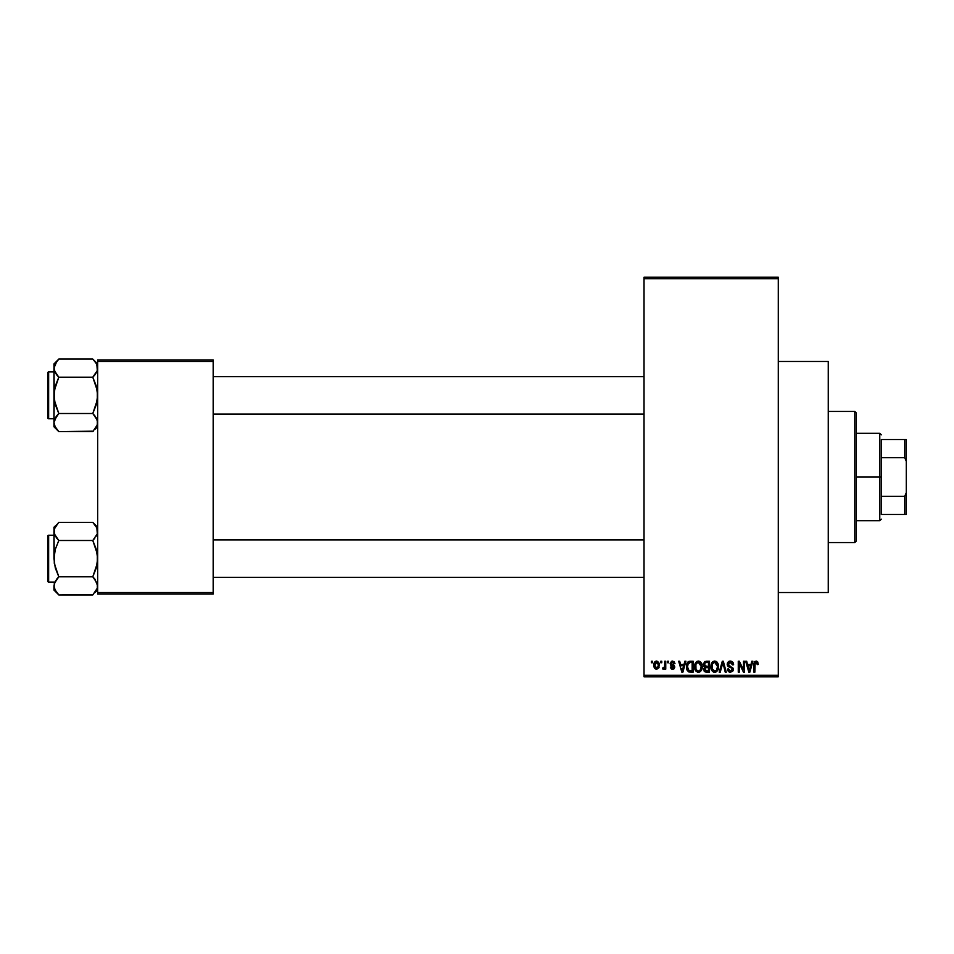 <?xml version="1.0" encoding="UTF-8"?>
<svg xmlns="http://www.w3.org/2000/svg" width="954" height="954" viewBox="0 0 954 954"><rect width="100%" height="100%" fill="white"/><g stroke="black" fill="none" stroke-linecap="round" stroke-linejoin="round"><path stroke-width="1.43" d="M778.285 592.517L828.251 592.517L828.251 361.483L778.285 361.483L828.251 361.483L828.251 592.517L778.285 592.517M644.033 278.747L644.033 675.253L778.285 675.253L778.285 278.747L644.033 278.747L644.033 277.185L778.285 277.185L778.285 278.747L778.285 277.185L644.033 277.185L644.033 676.815L778.285 676.815L778.285 278.747L644.033 278.747M660.788 662.768L660.788 661.205L661.778 661.205L661.778 662.768L660.788 662.768L661.778 662.768L661.778 661.205L660.788 661.205L661.778 661.205L661.778 662.768L660.788 662.768L660.788 661.205L660.788 662.768M664.568 668.337L663.567 669.303L662.625 668.873L662.911 667.74L664.568 666.953L664.759 661.205L665.749 661.205L665.749 669.159L664.759 669.159L664.759 667.883L663.817 669.255L662.625 668.873L662.911 667.74L664.413 667.347L664.759 665.332L664.568 666.953L662.911 667.74L662.625 668.873L663.567 669.303L664.759 667.883L664.759 669.159L665.749 669.159L665.749 661.205L664.759 661.205L665.749 661.205L665.749 669.159L664.759 669.159M667.597 662.768L667.597 661.205L668.587 661.205L668.587 662.768L667.597 662.768L668.587 662.768L668.587 661.205L667.597 661.205L668.587 661.205L668.587 662.768L667.597 662.768L667.597 661.205L667.597 662.768M670.149 663.638L671.58 661.229L673.989 661.516L674.979 663.626L673.977 663.757L672.63 662.207L671.151 663.626L674.096 665.355L674.836 667.037L673.882 668.969L671.294 668.957L670.292 667.025L672.785 668.158L673.822 667.001L670.722 665.332L670.149 663.638L673.834 667.192L672.558 668.158L670.292 667.025L672.594 669.303L674.836 667.037L671.139 663.435L672.487 662.207L673.977 663.757L674.979 663.626L672.558 661.062L670.161 663.388M684.865 661.205L684.006 664.473L684.865 661.205L685.902 661.205L682.885 672.141L681.836 672.141L678.664 661.205L679.701 661.205L680.56 664.473L684.006 664.473L680.56 664.473L679.701 661.205L678.664 661.205L681.836 672.141L682.885 672.141L685.902 661.205L684.865 661.205L685.902 661.205L682.885 672.141L681.836 672.141L678.664 661.205L679.701 661.205M698.388 661.062L700.713 662.088L702.001 664.58L701.202 670.686L697.911 672.248L696.026 671.234L694.941 669.326L695.072 663.65L696.396 661.766L698.388 661.062L695.549 662.732L694.56 666.667C694.393 669.696 695.669 671.568 698.388 672.284C701.154 671.544 702.442 669.625 702.227 666.524L701.238 662.78L698.388 661.062L699.652 661.325M714.713 661.062L717.038 662.088L718.326 664.58L717.515 670.686L714.236 672.248L711.255 669.326L711.398 663.65L712.721 661.766L714.713 661.062L711.863 662.732L710.885 666.667C710.706 669.696 711.982 671.568 714.701 672.284C717.48 671.544 718.756 669.625 718.541 666.524L717.563 662.78L714.713 661.062L715.977 661.325M756.128 661.062L757.691 661.837L758.275 664.473L757.285 664.616L756.594 662.481L755.163 662.839L754.876 672.141L753.887 672.141L754.531 661.802L756.128 661.062L753.887 664.723L753.887 672.141L754.876 672.141L755.019 663.173L756.081 662.338L757.285 664.616L758.275 664.473L757.691 661.837L756.582 661.11M751.847 661.205L750.989 664.473L751.847 661.205L752.885 661.205L749.868 672.141L748.818 672.141L745.646 661.205L746.684 661.205L747.554 664.473L750.989 664.473L747.554 664.473L746.684 661.205L745.646 661.205L748.818 672.141L749.868 672.141L752.885 661.205L751.847 661.205L752.885 661.205L749.868 672.141L748.818 672.141L745.646 661.205L746.684 661.205M743.524 661.205L743.524 669.958L743.524 661.205L744.514 661.205L744.514 672.141L743.452 672.141L739.267 663.376L739.267 672.141L738.265 672.141L738.265 661.205L739.338 661.205L743.524 669.958L739.338 661.205L738.265 661.205L738.265 672.141L739.267 672.141L739.267 663.376L743.452 672.141L744.514 672.141L744.514 661.205L743.524 661.205L744.514 661.205L744.514 672.141L743.452 672.141M727.222 664.628L727.675 662.446L729.071 661.265L731.658 661.325L733.173 662.827L733.59 664.759L732.589 664.902L730.692 662.386L728.272 663.638L728.653 665.415L733.137 668.205L732.899 670.96L730.478 672.284L728.26 671.33L727.485 669.016L728.474 668.873L729.142 670.567L730.812 670.984L732.052 670.233L732.147 668.384L728.045 666.393L727.198 664.234L728.713 666.834L731.992 668.134L732.314 669.243L730.442 670.996L728.474 668.873L727.485 669.016L730.478 672.284L733.304 669.291L728.188 664.211L730.204 662.338L732.589 664.902L733.59 664.759C733.543 662.529 732.445 661.301 730.299 661.062L727.21 663.924M722.44 664.211L720.246 672.141L719.209 672.141L722.321 661.205L723.299 661.205L726.244 672.141L725.219 672.141L722.87 662.481L720.246 672.141L719.209 672.141L720.246 672.141L722.87 662.481L725.219 672.141L726.244 672.141L723.299 661.205L722.321 661.205L723.299 661.205L726.244 672.141L725.219 672.141L722.87 662.481M706.377 661.205L703.36 664.413L704.839 661.48L709.466 661.205L709.466 672.141L704.374 671.413L703.658 669.064L704.72 667.096L703.36 664.413L704.72 667.096L703.647 669.386L706.377 672.141L709.466 672.141L709.466 661.205L706.377 661.205L709.466 661.205L709.466 672.141L706.377 672.141M687.226 662.97L690.231 661.205C687.464 661.778 686.212 663.626 686.475 666.727L688.025 661.909L693.141 661.205L693.141 672.141L688.132 671.568L686.475 667.108L688.788 671.938L693.141 672.141L693.141 661.205L690.231 661.205L693.141 661.205L693.141 672.141M653.824 665.26L654.742 661.933L657.604 661.289L659.25 663.805L658.82 667.883L656.257 669.279L654.158 667.418L653.824 665.26L656.591 669.303L659.369 665.176L656.591 661.062C654.563 661.587 653.633 662.982 653.824 665.26L653.824 665.26M651.415 662.768L651.415 661.205L652.405 661.205L652.405 662.768L651.415 662.768L652.405 662.768L652.405 661.205L651.415 661.205L652.405 661.205L652.405 662.768L651.415 662.768L651.415 661.205L651.415 662.768M97.654 359.92L213.171 359.92L213.171 361.483L97.654 361.483L97.654 592.517L213.171 592.517L213.171 359.92L97.654 359.92L97.654 361.483L97.654 359.92M97.654 594.08L213.171 594.08L213.171 361.483L97.654 361.483L97.654 594.08L97.654 592.517L213.171 592.517L213.171 594.08L97.654 594.08M644.033 676.815L644.033 675.253L778.285 675.253L778.285 676.815L644.033 676.815M758.275 664.473L757.273 664.258M756.081 662.338L754.876 664.628L756.081 662.338L755.019 663.173M754.876 672.141L753.887 672.141L753.887 664.723M753.899 664.115L753.946 663.507L753.899 664.115M754.054 662.911L754.972 661.396M749.725 668.933L750.655 665.749L749.725 668.933M748.866 669.314L747.888 665.749L750.655 665.749L747.888 665.749L749.009 669.875M739.267 672.141L738.265 672.141L738.265 661.205L739.338 661.205M733.256 663.006L733.519 663.972M733.59 664.759L732.589 664.902L731.945 663.09M730.692 662.386L729.834 662.362M728.403 663.28L728.236 664.652M733.292 669.577L733.137 670.423M733.125 670.459L732.565 671.413M730.168 672.26L729.56 672.153M729.261 672.057L728.51 671.592M727.675 670.245L727.532 669.636M727.508 669.326L728.474 668.873M730.025 670.972L730.812 670.984M730.943 670.96L731.623 670.686M732.302 669.493L731.837 667.979M731.921 668.05L732.314 669.243L731.992 668.134L728.534 666.739M731.992 668.134L730.43 667.406L731.992 668.134M730.847 667.526L729.905 667.251M729.059 666.989L729.774 667.216M728.045 666.393L727.282 665.021M727.401 663.018L728.999 661.289M729.059 661.265L729.679 661.11M722.321 661.205L719.209 672.141L722.321 661.205M723.06 663.352L723.263 664.211M718.016 663.662L718.314 664.533M718.505 667.514L718.386 668.408M717.778 670.268L718.386 668.444M716.013 671.998L715.19 672.248M714.236 672.248L713.616 672.081M713.342 671.962L712.638 671.509M711.994 670.805L711.624 670.197M711.684 670.316L710.98 668.074M710.897 666.154L711.124 664.473M713.067 661.516L714.284 661.098M716.382 661.539L717.026 662.076M714.498 670.996L716.096 670.567M712.376 669.35L711.875 666.691L712.292 669.159L714.88 670.996M714.355 662.374L712.423 663.877L711.875 666.691C711.696 664.366 712.638 662.911 714.713 662.338L714.355 662.374M714.534 662.35L716.037 662.756L714.713 662.338L717.551 666.512L716.382 670.328L717.551 666.512C717.778 668.921 716.824 670.412 714.701 670.996L714.081 670.912M712.209 664.389L712.292 669.159M717.527 665.809L716.311 662.97M704.72 671.711L704.052 670.972M703.468 665.427L704.088 666.643M703.396 663.781L703.527 663.149M704.374 671.413L705.292 671.998M704.35 664.413L704.565 663.352L704.481 665.224L706.509 666.321L704.35 664.413L705.328 662.625L704.386 664.819M705.066 670.471L706.735 670.865L704.648 668.969L705.543 670.745M706.604 667.597L708.464 667.597L708.464 670.865L706.735 670.865L708.464 670.865L708.464 667.597L705.555 667.705L704.66 669.601M705.34 667.788L704.636 669.207M708.464 662.481L708.464 666.321L706.509 666.321L708.464 666.321L708.464 662.481L705.328 662.625L708.464 662.481M701.703 663.662L701.989 664.533M702.18 667.514L701.452 670.268M700.188 671.723L698.877 672.248M697.911 672.248L697.302 672.081M694.655 668.074L695.299 670.197M694.679 665.129L694.81 664.473M696.742 661.516L697.97 661.098M700.057 661.539L700.701 662.076M695.025 669.577L695.371 670.316L695.025 669.577M698.173 670.996L699.771 670.567M697.982 670.972L696.134 669.529L695.549 666.691L696.05 669.35M698.042 662.374L696.11 663.877L695.549 666.691C695.371 664.366 696.325 662.911 698.4 662.338L698.042 662.374M698.221 662.35L699.711 662.756L698.4 662.338L701.226 666.512L700.057 670.328L701.226 666.512C701.452 668.921 700.51 670.412 698.376 670.996L698.566 670.996M695.883 664.389L695.979 669.159M701.202 665.809L699.986 662.97M700.916 664.401L700.236 663.233M687.202 670.4L686.904 669.696M686.892 669.672L686.677 668.897M686.725 669.088L686.486 667.478M686.498 665.868L686.618 664.843M689.754 661.229L688.836 661.432M688.49 663.054L687.858 664.079L690.362 662.481L692.151 662.481L692.151 670.865L688.967 670.638L687.464 666.751L687.727 664.533M689.778 662.517L688.657 662.911M687.512 667.836L688.967 670.638L692.151 670.865L692.151 662.481L690.159 662.493M688.18 669.911L690.386 670.865L689.134 670.71M688.228 663.364L687.476 667.299M682.742 668.933L683.672 665.749L682.742 668.933M682.289 670.996L681.728 668.754L682.372 670.471M681.728 668.754L682.027 669.875M680.906 665.749L683.672 665.749L680.906 665.749M674.979 663.626L673.858 663.173M673.977 663.757L672.487 662.207L671.139 663.435L672.117 664.509M671.33 664.079L672.379 664.592M670.292 667.025L671.389 667.383M672.308 668.146L671.282 666.882L673.011 668.122M672.785 668.158L673.834 667.192L672.379 666.083L673.596 666.596M673.81 667.418L673.524 666.536M671.95 665.94L671.103 665.582L671.95 665.94M664.759 667.883L663.567 669.303L662.625 668.873L663.567 669.303L664.759 667.883M662.911 667.74L664.568 666.953L664.759 661.205M663.626 667.883L664.568 666.953L663.626 667.883M659.095 663.137L659.25 663.805M659.357 664.831L659.357 665.534M659.059 667.335L656.769 669.291M655.291 668.909L654.587 668.205M653.931 663.865L654.349 662.517M655.493 661.325L656.233 661.086M655.696 662.541L654.838 664.711L655.326 667.406M658.308 666.142L656.626 668.158L657.819 667.478L658.355 664.699L657.795 662.875L656.328 662.219L658.355 664.699M655.148 667.084L656.626 668.158L654.826 665.188L656.817 662.219M658.296 664.175L658.129 663.471M749.117 670.316L749.594 669.446M712.829 663.269L712.423 663.877M706.365 662.481L705.578 662.553M704.934 665.916L705.674 666.25M697.35 662.589L696.754 663.006M696.503 663.269L696.11 663.877M687.858 664.079L687.488 666.071M654.838 664.711L654.838 665.665M657.819 667.478L658.212 666.607M657.795 662.875L657.044 662.279M881.317 439.532L881.317 457.693L881.317 439.532L904.738 439.532L881.317 439.532M881.317 477L881.317 457.693L881.317 496.307L881.317 477L879.767 477L881.317 477M856.346 433.295L879.767 433.295L879.767 477L879.767 433.295L881.317 434.845M856.346 477L879.767 477L856.346 477L856.346 541.001L856.346 412.999L854.784 411.436L854.784 542.564L856.346 541.001L854.784 542.564L854.784 411.436L828.251 411.436L854.784 411.436L856.346 412.999L856.346 477M881.317 514.468L881.317 496.307L881.317 514.468L906.3 514.468L906.3 492.61L904.738 496.307L881.317 496.307L904.738 496.307L904.738 514.468L904.738 496.307L906.3 492.61L906.3 514.468L881.317 514.468M856.346 520.705L879.767 520.705L879.767 477L879.767 520.705L881.317 519.155M906.3 439.532L904.738 439.532L904.738 457.693L906.3 461.39L906.3 492.61L906.3 439.532L906.3 461.39L904.738 457.693L904.738 439.532L906.3 439.532M881.317 457.693L904.738 457.693L881.317 457.693M828.251 542.564L854.784 542.564L828.251 542.564M213.171 414.084L644.033 414.084L213.171 414.084M644.033 376.627L213.171 376.627L644.033 376.627M92.788 359.074L94.744 361.232L92.788 359.074L58.802 359.074L92.788 359.074L97.654 363.939L92.788 359.074L96.282 363.462L97.654 368.149L97.296 365.776L97.308 370.498L94.756 375.053L97.296 370.534L92.788 377.212L96.294 372.811M54.306 424.947L53.949 422.562L53.949 426.772L58.802 431.637L55.308 427.249L53.949 422.562L55.296 417.912L58.802 413.499L92.788 413.499L97.296 420.177L97.308 424.912L92.788 431.637L58.802 431.637L54.748 426.14M48.642 418.77L48.642 371.941A0.942 0.942 0 0 0 47.7 372.871L47.7 417.84A0.942 0.942 0 0 0 48.642 418.77L53.949 418.77L48.642 418.77A0.942 0.942 0 0 1 47.7 417.84L47.7 372.871A0.942 0.942 0 0 1 48.642 371.941L48.642 418.77M53.949 371.941L48.642 371.941L53.949 371.941M97.654 422.694L96.557 418.389M94.875 415.813L92.788 413.499L96.294 404.699L97.654 395.35L96.294 386.024L92.788 377.212L94.744 375.053L92.788 377.212L58.802 377.212L92.788 377.212L97.308 390.639L97.296 400.096L92.788 413.499L58.802 413.499L54.306 420.177M54.748 364.571L58.802 359.074L53.949 363.939L54.295 400.072L58.802 413.499L56.846 415.658L58.802 413.499L55.296 404.687L53.949 395.35L53.949 426.772L58.802 431.637L93.253 431.172M97.654 422.562L96.855 426.14M96.867 364.607L97.296 370.534M53.949 363.939L54.295 370.498L55.308 372.811L53.949 368.149L56.882 361.184M53.949 368.017L53.949 395.35L55.308 386.012L58.802 377.212L54.306 370.534M94.744 361.232L96.771 364.392M53.949 368.137L54.295 365.776M56.846 361.232L58.349 359.539M54.807 371.869L56.727 374.898M58.802 377.212L56.846 375.053L58.802 377.212L54.295 390.615L53.949 422.562L56.846 415.658L55.308 417.9M58.802 431.637L56.668 429.24M54.831 426.307L55.296 427.225M96.783 418.842L96.306 417.912M97.654 426.772L94.708 429.527M97.308 424.912L94.804 429.407M92.788 413.499L96.282 417.876M644.033 539.916L213.171 539.916L644.033 539.916M213.171 577.373L644.033 577.373L213.171 577.373M97.296 529.053L97.308 533.787L92.788 540.501L97.308 533.787L96.855 527.86M94.935 524.76L92.788 522.363L58.802 522.363L92.788 522.363L97.654 527.228L92.788 522.363L96.867 527.896M54.306 588.236L53.949 585.851L53.949 590.061L58.802 594.926L55.308 590.538L53.949 585.851L55.296 581.201L58.802 576.788L92.788 576.788L97.296 583.466L97.308 588.201L92.788 594.926L58.802 594.926L54.748 589.429M48.642 582.059L48.642 535.23A0.942 0.942 0 0 0 47.7 536.16L47.7 581.129A0.942 0.942 0 0 0 48.642 582.059L53.949 582.059L48.642 582.059A0.942 0.942 0 0 1 47.7 581.129L47.7 536.16A0.942 0.942 0 0 1 48.642 535.23L48.642 582.059M53.949 535.23L48.642 535.23L53.949 535.23M97.654 585.983L97.308 583.502L97.654 585.851L94.875 579.102M92.788 576.788L94.744 578.947L92.788 576.788L96.294 567.988L97.654 558.65L96.294 549.313L92.788 540.501L94.744 538.342L92.788 540.501L58.802 540.501L92.788 540.501L97.308 553.928L97.296 563.385L92.788 576.788L58.802 576.788L54.295 583.49L55.308 581.189M54.306 583.466L53.949 590.061L58.802 594.926L93.253 594.461M96.855 589.429L94.708 592.816M54.306 529.053L58.349 522.828M56.799 524.593L53.949 527.228L54.295 533.799L54.295 529.088L56.882 524.473M97.296 533.823L96.294 536.1M53.949 527.228L54.295 563.361L58.802 576.788L56.846 578.947L58.802 576.788L55.296 567.976L53.949 558.65L55.308 549.301L58.802 540.501L55.308 536.124L53.949 531.438L53.949 558.65L55.308 549.301L58.802 540.501L54.306 533.823L54.295 529.088M92.788 522.363L96.282 526.751M56.727 538.187L58.802 540.501M54.831 589.608L55.296 590.514M96.771 527.693L96.306 526.775M97.654 590.061L94.744 592.768M97.654 585.851L97.308 588.201M92.788 377.212L94.744 375.053M96.855 364.571L97.296 365.764M96.855 418.997L97.296 420.177M58.802 413.499L56.846 415.658M47.7 415.646L47.7 417.399M47.7 373.312L47.7 375.065M54.831 364.392L55.344 363.414M96.771 426.307L96.306 427.225M92.788 540.501L94.744 538.342M54.748 535.003L54.306 533.823M58.802 594.926L56.846 592.768M96.855 582.286L97.296 583.466M58.802 576.788L56.846 578.947M96.771 589.608L96.259 590.586M47.7 578.935L47.7 580.688M47.7 536.601L47.7 538.354M54.831 527.693L55.344 526.703"/></g></svg>
